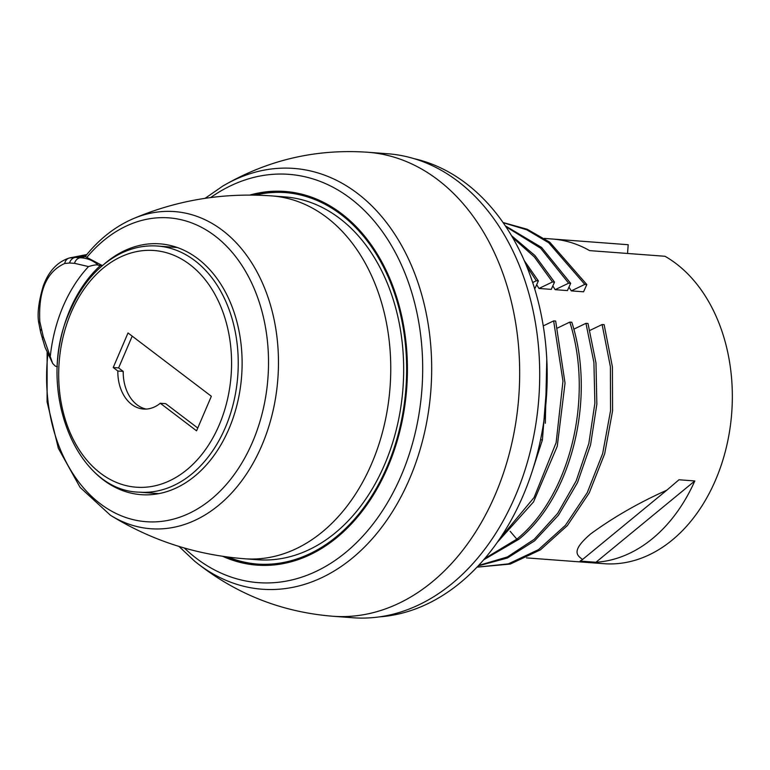 <?xml version="1.0" encoding="UTF-8"?>
<svg xmlns="http://www.w3.org/2000/svg" width="770" height="770" viewBox="0 0 770 770"><rect width="100%" height="100%" fill="white"/><g stroke="black" fill="none" stroke-linecap="round" stroke-linejoin="round"><path stroke-width="1.16" d="M367.627 152.248L387.666 153.75A232.656 169.044 -85.7 0 1 536.315 328.453A232.656 169.044 -85.7 0 1 452.154 583.487A232.656 169.044 94.3 0 1 352.833 617.752L332.794 616.25A232.656 169.044 -85.7 0 0 432.114 581.976A232.656 169.044 -85.7 0 0 516.275 326.942A232.656 169.044 -85.7 0 0 367.627 152.248C315.844 148.687 267.536 159.977 222.694 186.128A210.999 153.307 94.3 0 1 417.292 280.636A210.999 153.307 94.3 0 1 352.275 558.154A210.999 153.307 94.3 0 1 194.55 561.109L178.958 546.411M379.572 616.857A231.087 167.899 94.3 0 0 460.219 582.794A231.087 167.899 -85.7 0 0 545.372 341.534A231.087 167.899 -85.7 0 0 413.971 158.63M571.292 290.887L584.805 284.4L586.827 284.553L583.573 291.801L571.292 290.887L568.972 287.133M555.131 289.674L568.645 283.187L570.676 283.341L567.423 290.588L555.131 289.674L552.812 285.92M534.457 288.115L535.112 288.163L538.365 280.915L524.245 260.558M532.667 282.523L536.334 280.761L538.365 280.915M536.661 284.708L538.981 288.461L551.262 289.376L554.515 282.128L534.996 255.573L511.482 235.639M538.981 288.461L552.494 281.974L554.515 282.128M544.351 238.421L627.8 244.687A159.948 116.212 94.3 0 1 628.204 244.716L552.812 239.056A159.948 116.212 -85.7 0 1 589.608 250.616L665.001 256.275A159.948 116.212 94.3 0 1 729.565 431.239A159.948 116.212 94.3 0 1 615.644 563.755A159.948 116.212 94.3 0 1 603.853 563.688L526.478 557.884M595.932 562.273L580.099 561.08L582.611 559.443C576.528 555.228 571.292 550.598 590.542 534.005C613.363 517.315 638.782 502.714 666.801 490.201L678.976 479.768L694.809 480.952A159.948 116.212 -85.7 0 1 595.932 562.273L694.809 480.952M584.805 284.4L548.673 242.743L526.719 229.768L503.166 222.703M568.645 283.187L540.627 248.229L505.823 226.611M484.802 558.5L516.824 539.144C569.675 496.554 594.161 398.1 569.8 322.11L557.634 327.972M478.594 565.469L507.392 556.951L534.245 539.279L557.615 513.455L576.172 480.913L588.838 443.472L594.873 403.22L593.911 362.41L585.951 323.323L573.785 329.185M476.996 567.172L508.364 563.871L538.49 549.636L565.392 525.361L587.269 492.627L602.669 453.549L610.562 410.641L610.389 366.693L602.111 324.536L589.945 330.397M586.827 284.553L549.77 242.203L527.209 229.258L503.041 222.53M570.676 283.341L541.56 247.411L505.303 225.831M478.199 565.902L507.372 558.038L534.678 540.781L558.539 515.12L577.538 482.521L590.571 444.839L596.846 404.221L595.98 362.978L587.982 323.467L585.951 323.323M483.666 559.828L518.845 539.298C571.706 496.708 596.182 398.254 571.821 322.255L569.8 322.11M476.89 567.163L510.298 564.054L540.444 549.838L567.365 525.573L589.262 492.838L604.681 453.751L612.583 410.833L612.41 366.867L604.132 324.68L602.111 324.536M546.787 359.311L545.304 423.269M497.208 542.465L533.533 501.925L557.259 446.292L565.036 383.142L555.661 321.042L553.64 320.897L543.254 325.903M531.666 472.934L542.407 439.93L547.162 379.62M552.494 281.974L534.351 256.93L512.656 237.632M536.334 280.761L526.507 265.881M499.874 538.596L534.12 497.459L556.142 442.625L562.976 381.14L553.64 320.897M540.55 439.795L542.407 439.93M582.611 559.443L666.801 490.201M627.531 253.465L628.204 244.716M226.669 556.883A186.282 135.347 94.3 0 0 257.016 564.054A186.282 135.347 94.3 0 0 336.538 536.613A186.282 135.347 -85.7 0 0 403.923 332.419A186.282 135.347 -85.7 0 0 284.9 192.538A186.282 135.347 -85.7 0 0 253.821 195.108M285.439 192.577A186.282 135.347 -85.7 0 0 255.139 195.128M257.555 564.102A186.282 135.347 94.3 0 1 227.978 557.057M335.2 532.936A181.932 132.19 94.3 0 1 257.526 559.742L244.619 558.77A181.932 132.19 -85.7 0 0 371.708 463.54A181.932 132.19 94.3 0 0 271.858 195.917L284.765 196.889A181.932 132.19 94.3 0 1 384.625 464.512A181.932 132.19 94.3 0 1 335.2 532.936M86.461 254.976A436.234 127.618 23.2 0 0 77.549 256.882L85.278 256.564L102.381 265.592M57.394 366.703L55.305 366.125L52.687 363.488L45.103 347.434L40.608 332.188L38.981 323.872C36.998 315.123 38.404 302.562 43.197 286.19C48.529 271.367 57.211 261.973 69.252 258.017L75.441 257.401A7.864 6.757 94 0 0 69.56 263.022L74.536 263.33L88.531 266.574C93.853 264.928 97.164 264.495 98.454 265.284L102.458 265.66M52.687 363.488L43.226 336.5L39.828 321.658C38.221 291.099 46.518 271.704 64.738 263.465L69.56 263.022M64.738 263.465A7.864 6.583 76.6 0 1 69.416 257.979A50.3 44.852 76.1 0 1 77.549 256.882L75.441 257.401L80.35 257.738C87.405 258.114 93.439 260.626 98.454 265.284M104.566 263.783A125.76 91.37 94.3 0 1 159.929 243.849A125.76 91.37 94.3 0 1 228.95 428.842A125.76 91.37 -85.7 0 1 141.102 494.667A125.76 91.37 -85.7 0 1 89.339 466.687M160.285 403.259L196.562 430.815L211.355 396.271L128.013 332.958L113.228 367.511L117.829 371.005A39.299 28.557 -85.7 0 0 143.509 409.043A39.299 28.557 -85.7 0 0 160.285 403.259L165.675 403.663L197.755 428.033M117.829 371.005L123.219 371.409A39.299 28.557 -85.7 0 0 146.213 409.072M113.228 367.511L118.609 367.916L123.219 371.409M132.209 336.144L118.609 367.916M210.605 197.572A204.724 148.745 94.3 0 1 406.512 277.142A204.724 148.745 94.3 0 1 345.643 552.485A204.724 148.745 94.3 0 1 184.299 547.99M510.144 531.3L516.824 539.144L518.845 539.298M222.694 556.315A187.36 136.126 -85.7 0 0 336.913 537.527A187.36 136.126 -85.7 0 0 400.063 309.165A187.36 136.126 -85.7 0 0 249.817 195.07M244.619 558.77C195.907 554.939 151.161 540.415 110.389 515.207A159.015 115.539 -85.7 0 0 277.855 378.811A159.015 115.539 -85.7 0 0 132.623 218.959C176.705 200.113 223.117 192.433 271.858 195.917M47.865 354.2A152.345 110.688 -85.7 0 0 171.912 519.519A152.345 110.688 -85.7 0 0 259.307 302.379A152.345 110.688 -85.7 0 0 86.808 257.421M40.608 332.188A7.864 4.87 -14.7 0 1 41.272 329.137M38.981 323.872A7.864 4.023 -7.6 0 1 39.828 321.658M84.71 256.66L80.35 257.738A7.864 6.689 93.7 0 0 74.536 263.33M42.571 339.531A7.864 4.774 -15.4 0 1 43.226 336.5M50.368 355.759A131.94 95.865 94.3 0 1 88.531 266.574M57.096 366.655A125.76 91.37 94.3 0 1 100.36 265.563M177.312 247.517L157.6 246.044A123.402 89.657 94.3 0 1 225.331 427.562A123.402 89.657 -85.7 0 1 139.12 492.155L158.841 493.628M71.109 312.62A118.686 86.23 -85.7 0 0 100.475 473.194A118.686 86.23 -85.7 0 0 219.152 425.088A118.686 86.23 94.3 0 0 189.786 264.514A118.686 86.23 94.3 0 0 71.109 312.62M205.09 198.333L222.694 186.128M332.794 616.25C281.06 612.044 234.975 593.66 194.55 561.109M85.066 256.708C98.752 239.48 114.605 226.89 132.623 218.959M47.124 352.525L47.086 401.921L58.366 448.333L80.061 487.352L110.389 515.207M86.827 254.533L69.252 258.017M139.12 492.155C74.43 490.74 35.17 385.395 70.003 311.003C81.774 284.092 98.473 265.015 120.082 253.782C132.276 247.699 144.779 245.12 157.6 246.044"/></g></svg>
